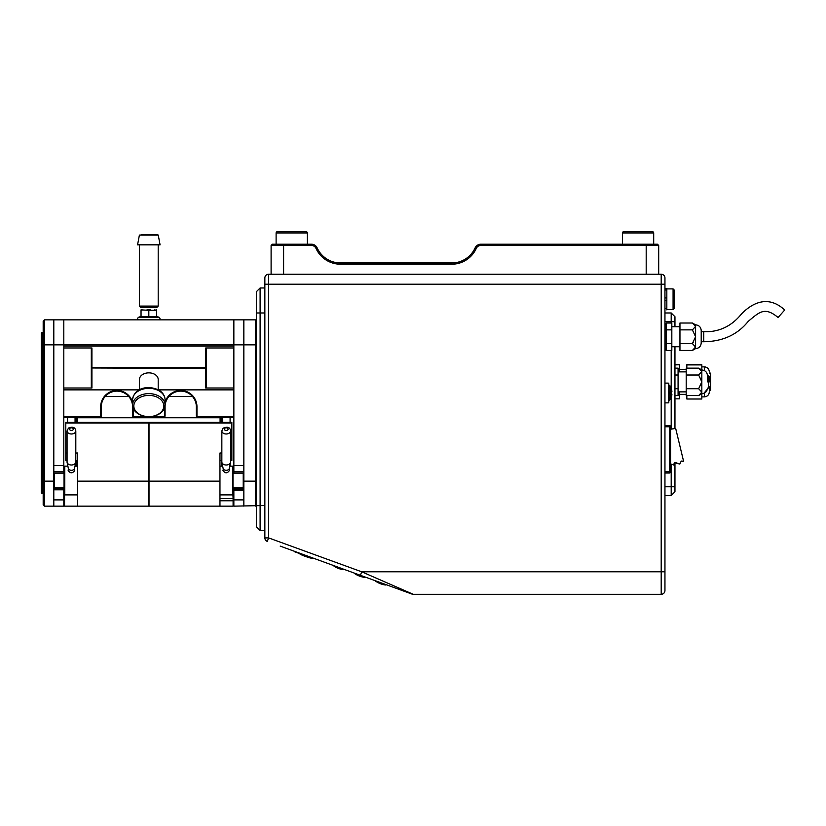 <?xml version="1.0" encoding="UTF-8"?>
<svg xmlns="http://www.w3.org/2000/svg" width="826" height="826" viewBox="0 0 826 826"><rect width="100%" height="100%" fill="white"/><g stroke="black" fill="none" stroke-linecap="round" stroke-linejoin="round"><path stroke-width="1.24" d="M400.971 590.074L280.19 546.11M411.947 594.07L360.415 575.309L361.695 571.788L413.227 594.297A3.748 3.748 0 0 1 411.947 594.07M267.325 541.433A3.748 3.748 0 0 1 264.857 537.902A3.748 3.748 0 0 0 267.325 541.433L268.605 537.902L361.695 571.788L664.951 571.788L664.951 473.019L669.328 473.019A1.249 1.249 0 0 0 670.578 471.76L669.328 471.76L669.328 426.753L664.951 426.753M264.857 284.216L268.605 284.216L268.605 537.902L264.857 537.902L264.857 277.97A3.748 3.748 0 0 1 268.605 274.222L661.203 274.222A3.748 3.748 0 0 1 664.951 277.97L664.951 590.538A3.748 3.748 0 0 1 661.203 594.297L413.227 594.297L661.203 594.297L661.203 284.216L664.951 284.216L664.951 288.573L666.83 288.573L664.951 288.573M668.802 402.52L668.327 383.119L664.951 383.119L664.951 300.654L666.83 300.654L666.83 308.532L664.951 308.532M661.203 274.222A3.748 3.748 0 0 1 664.951 277.97A3.748 3.748 0 0 0 661.203 274.222L661.203 284.216L268.605 284.216L268.605 274.222M671.001 398.721L671.073 398.514A17.852 17.852 0 0 0 671.91 394.25L671.91 394.25M670.072 386.516L671.073 387.477L671.073 385.618L671.073 387.477A17.852 17.852 0 0 1 671.91 391.741L671.424 391.741A17.377 17.377 0 0 1 671.424 394.25M671.001 387.497L671.073 388.881A16.985 12.008 0 0 1 671.073 389.304A16.985 12.008 0 0 0 671.073 388.881L671.001 388.612M671.073 389.304L671.073 392.866L669.205 392.495L669.205 393.124L671.073 393.124L670.702 392.495M671.001 393.475L670.082 393.826L670.072 397.203L671.001 396.707L671.073 393.29A16.985 16.985 0 0 0 671.073 393.124L671.073 393.124M668.823 398.122L670.072 397.203L670.072 393.868L670.072 396.976L671.073 396.686A16.985 12.008 180 0 1 671.073 397.11A16.985 12.008 180 0 0 671.073 396.686M671.001 397.378L670.702 398.566A1.497 1.063 180 0 1 670.526 399.061M668.823 400.104L668.823 393.703L668.823 400.104M668.823 393.703L668.823 386.888L668.823 393.703M668.823 386.888L668.823 383.646L668.823 386.888M664.951 383.119L664.951 402.871L668.327 402.871M670.134 392.164L669.205 392.495M670.134 393.124L670.134 393.826M670.072 393.868L668.823 393.837L670.072 393.868M670.495 398.07L670.072 398.906M670.072 399.577L668.823 401.075L668.823 399.33L668.823 402.345M668.823 399.299L670.072 398.442L668.823 399.887M668.823 398.091L668.823 393.868M670.082 388.974L671.001 389.283L670.082 388.974L670.072 392.123L670.072 389.015M668.823 387.9L668.823 392.123L668.823 387.9M668.823 392.123L670.072 392.123L668.823 392.288M670.072 387.549L668.823 386.692L669.989 387.28M669.205 386.692L668.823 384.916L670.072 386.176M671.032 392.691L670.082 392.164L670.072 388.788L668.823 387.869M669.205 399.454A1.879 1.322 180 0 0 671.073 398.122L671.073 398.297A1.879 1.322 0 0 1 669.205 399.629L670.702 398.566M669.205 386.537L669.205 386.361A1.879 1.322 180 0 1 671.073 387.693L671.073 387.869A1.879 1.322 0 0 0 669.205 386.537M673.076 288.904L674.326 290.153L674.326 308.284L673.076 309.533L673.076 288.904L666.83 288.904L666.83 300.654M666.83 297.928L664.951 297.928L664.951 300.654M664.951 297.928L664.951 289.998L666.83 289.998L666.83 288.904M666.83 289.916L664.951 289.916L664.951 288.625M666.83 308.532L666.83 309.874L666.83 308.532M679.819 464.078L675.224 462.87L673.82 465.069L675.348 462.519L679.819 464.078L681.161 461.228L683.546 461.094L675.678 428.436L670.578 429.2M670.578 463.892L673.479 464.914L674.429 462.901A0.754 0.754 0 0 1 675.348 462.519A0.754 0.754 0 0 0 674.429 462.901M681.626 461.032L683.05 461.538M664.951 402.871L664.951 425.504L669.328 425.504A1.249 1.249 0 0 1 670.578 426.753L669.328 426.753L669.328 425.504A1.249 1.249 0 0 1 670.578 426.753L670.578 471.76A1.249 1.249 0 0 1 669.328 473.019L669.328 471.76L664.951 471.76M664.951 349.233L666.2 349.233L666.2 324.226L664.951 324.226M671.827 329.873L666.2 329.873L666.2 323.018L671.827 323.018L671.827 350.451L666.2 350.451L666.2 343.585L671.827 343.585M701.212 342.986L701.212 330.483C700.871 327.065 699.002 325.186 695.585 324.855L695.585 348.613C699.002 348.273 700.871 346.404 701.212 342.986M695.585 324.855L692.394 323.018L695.585 326.446L692.394 329.873L695.585 336.729L692.394 343.585L695.585 347.023L692.394 350.451L679.953 350.451L679.953 343.585L692.394 343.585L693.592 342.088M694.604 348.871L695.327 347.963M692.394 323.018L679.953 323.018L679.953 343.585M692.394 329.873L679.953 329.873M671.197 323.018L671.197 312.971L674.956 316.73L674.956 326.724M674.956 346.734L674.956 428.271M674.956 462.488L674.956 491.769L671.197 495.517L664.951 495.517M671.197 495.517L671.197 464.109M671.197 429.2L671.197 398.111M671.197 387.869L671.197 350.451M664.951 312.971L671.197 312.971L664.951 312.971M709.338 376.863L709.338 381.87M686.829 368.148L686.829 364.906L701.832 364.906L701.832 398.999L686.829 398.999L686.829 395.582M674.956 364.906L679.323 364.741L679.323 371.865M679.323 391.875L679.323 398.834L674.956 398.834M707.459 381.87L707.459 375.613L707.459 381.87M707.448 388.519L707.459 388.117C707.128 391.534 705.249 393.413 701.832 393.744L698.651 395.582L686.2 395.582L686.2 388.726L698.651 388.726L701.832 392.154L698.651 395.582M700.851 394.012L701.573 393.104M686.2 375.014L686.2 368.148L698.651 368.148L701.832 371.576L698.651 375.014L686.2 375.014L686.2 388.726M698.651 388.726L701.832 381.87L698.651 375.014M700.861 378.163L701.573 379.96M700.861 385.566L701.573 383.77M674.956 395.582L678.074 395.582L678.074 388.726L674.956 388.726M678.074 388.726L678.074 368.148L674.956 368.148M674.956 375.014L678.074 375.014M709.338 386.867L709.338 390.615L710.587 390.615L710.587 373.115L709.338 373.115M311.753 557.994L299.404 553.575M303.524 555L294.645 551.768M312.228 558.242L303.503 555.062M312.92 558.428L311.732 558.056M385.153 584.715L375.758 581.298M333.931 566.068L344.019 569.806L334.107 566.202M364.493 577.26L354.591 573.657L364.493 577.26M658.694 274.222L658.694 245.456L480.825 245.456L480.825 244.207L478.966 244.496L475.126 247.883A6.247 6.247 0 0 1 480.825 244.207L480.051 244.259M319.941 252.642L315.088 245.384M319.951 252.653L318.929 251.176M480.825 245.456A4.997 4.997 0 0 0 476.272 248.399A26.886 26.886 0 0 1 451.77 264.217L340.498 264.217A26.886 26.886 0 0 1 315.997 248.399A4.997 4.997 0 0 0 311.443 245.456L271.104 245.456L272.353 244.207L311.443 244.207A6.247 6.247 0 0 1 317.143 247.883A25.627 25.627 0 0 0 340.498 262.967L451.77 262.967A25.627 25.627 0 0 0 475.126 247.883L475.095 247.965M480.825 244.207L657.444 244.207L658.694 245.456M646.19 244.207L646.19 274.222L283.607 274.222L283.607 244.207M271.104 274.222L271.104 245.456M260.107 287.975L260.107 530.529L264.857 530.529L260.107 530.529L256.349 526.781L256.349 291.723L260.107 287.975L264.857 287.975M307.365 244.207L307.365 232.953A1.249 1.249 0 0 0 306.116 231.703L277.36 231.703L306.116 231.703A1.249 1.249 0 0 1 307.365 232.953L276.111 232.953A1.249 1.249 0 0 1 277.36 231.703L306.116 231.703L277.36 231.703A1.249 1.249 0 0 0 276.111 232.953L276.111 244.207M703.752 331.732L703.752 341.737C722.657 341.52 737.494 334.716 748.263 321.324C759.445 312.052 764.669 306.384 778.071 317.494L784.7 310.008C767.468 294.004 751.154 303.958 741.48 313.983C731.506 326.311 718.93 332.228 703.752 331.732L701.212 331.732M703.752 341.737L701.212 341.737M380.982 583.393L385.401 585.004A23.004 23.004 0 0 1 376.563 581.793L376.408 581.339M359.826 575.701L355.407 574.091L359.826 575.701M343.1 569.61L334.262 566.399A23.004 23.004 0 0 0 343.1 569.61L343.1 569.61M302.997 554.628L299.559 553.761L303.152 555.072A23.004 23.004 0 0 0 311.991 558.283L303.152 555.072A23.004 23.004 0 0 0 311.991 558.283L311.991 558.283M707.459 388.117L708.708 388.117L708.708 375.613L707.459 375.613C707.128 372.196 705.249 370.327 701.832 369.986L698.651 368.148M653.696 244.207L653.696 232.953A1.249 1.249 0 0 0 652.447 231.703L623.692 231.703L652.447 231.703A1.249 1.249 0 0 1 653.696 232.953L622.443 232.953A1.249 1.249 0 0 1 623.692 231.703L652.447 231.703L623.692 231.703A1.249 1.249 0 0 0 622.443 232.953L622.443 244.207M63.808 489.178L63.808 489.797L63.808 489.178L53.804 489.178M53.804 489.797L63.808 489.797L63.808 506.152L44.428 506.152L43.179 504.892L44.428 506.152L44.428 481.145L53.804 481.145L53.804 319.848L63.808 319.848L63.808 344.855L63.808 319.848L233.851 319.848L233.851 346.104L63.808 346.104L63.808 344.855L63.808 416.748L100.689 416.748L100.689 406.753A16.252 16.252 0 0 1 132.573 402.283M205.715 347.983L206.335 348.871L206.335 367.993L205.715 367.549L205.715 347.983L233.851 347.983L233.851 319.848L243.846 319.848L243.846 344.855L44.428 344.855L44.428 319.848L43.179 321.108L44.428 319.848L53.804 319.848L53.804 465.513L63.808 465.513L63.808 471.76L53.804 471.76M63.808 465.513L63.808 389.872L139.326 389.872M63.808 471.76L63.808 473.122L63.808 471.76M133.192 408.281L133.192 416.748L132.573 416.128L132.573 406.753A15.632 15.632 0 0 0 116.941 391.121A15.632 15.632 0 0 0 101.319 406.753L101.319 416.128L100.06 417.378L63.808 417.378M206.335 367.993L206.335 387.105L205.715 387.993L205.715 368.427L206.335 367.993M233.851 347.983L233.851 387.993L205.715 387.993M91.934 387.993L91.314 387.105L91.314 367.993L205.715 368.427L205.715 367.549L91.934 367.549L91.934 387.993L63.808 387.993M91.934 347.983L91.934 367.549L91.314 367.993L91.314 348.871L91.934 347.983L63.808 347.983M233.851 387.993L233.851 389.872L158.324 389.872M165.076 402.283A16.252 16.252 0 0 1 196.96 406.753L196.96 416.748L196.34 416.128L196.34 406.753A15.632 15.632 0 0 0 180.708 391.121A15.632 15.632 0 0 0 165.076 406.753L165.076 416.128L163.827 417.378L133.822 417.378L133.192 416.748L164.457 416.748L164.457 408.281M233.851 417.378L197.59 417.378L196.96 416.748L233.851 416.748L233.851 389.872L233.851 465.513L243.846 465.513L243.846 319.848L255.73 319.848L256.349 320.478M143.796 319.848L153.863 319.848L143.796 319.848M233.851 319.848L63.808 319.848M243.846 490.324L233.851 490.324L233.851 489.168M242.72 489.106L243.846 489.106M233.851 490.324L233.851 499.895L243.846 499.895M264.857 505.522L233.851 506.152L233.851 499.895M243.846 471.76L233.851 471.76L233.851 465.513M233.851 471.76L233.851 473.122L233.851 471.76M43.179 493.649L41.3 492.771L42.178 493.649L42.178 386.795L41.3 386.744L43.179 386.795M41.3 492.771L41.3 333.229L42.178 332.351L42.178 386.744M53.804 481.145L53.804 506.152M43.179 344.855L44.428 344.855L44.428 481.145L43.179 481.145L43.179 321.108M43.179 504.892L43.179 481.145M43.179 332.351L42.178 332.351M255.73 506.152L255.73 344.855L256.349 344.855M243.846 506.152L243.846 344.855L255.73 344.855L255.73 319.848M256.349 481.145L243.846 481.145M158.2 389.8L158.2 379.485A9.375 6.629 180 0 0 155.453 374.798A9.375 6.629 180 0 0 148.825 372.856A9.375 6.629 180 0 0 139.449 379.485L139.449 389.8M138.221 413.506A15.002 10.614 180 0 0 148.825 416.614A15.002 10.614 180 0 0 162.691 410.068A15.002 10.614 180 0 0 159.439 398.504A15.002 10.614 180 0 0 138.221 398.504A15.002 10.614 180 0 0 138.221 413.506M160.316 396.996A16.252 11.492 0 0 1 165.076 405.122A16.252 11.492 0 0 1 148.825 416.614A16.252 11.492 0 0 1 137.333 413.248A16.252 11.492 0 0 1 132.573 405.122A16.252 11.492 0 0 1 142.609 394.508A16.252 11.492 0 0 1 160.316 396.996M142.402 307.355L140.699 307.355L139.449 306.095L158.2 306.095L158.2 244.837L158.2 306.095L156.95 307.355L142.402 307.355M144.643 234.832L157.942 234.832L144.643 234.832M137.57 244.837L139.398 235.09L158.251 235.09L160.079 244.837L137.57 244.837L139.398 235.09L143.827 234.832L141.194 234.832M141.04 309.853L148.825 310.349L148.825 316.823L141.04 316.823L156.61 316.823L156.61 309.853L156.61 316.823M141.04 316.379L138.5 317.308C137.261 318.402 137.405 319.249 138.944 319.848L158.706 319.848C160.244 319.249 160.389 318.402 159.15 317.308L159.15 317.308C160.389 318.402 160.244 319.249 158.706 319.848M148.825 310.349L156.61 310.349L154.741 309.853M142.919 309.853L141.04 310.349L141.04 316.823M150.704 309.853L146.956 309.853M64.552 494.506L64.552 506.152L77.685 506.152L77.685 453.009L75.806 453.009M77.685 481.145L148.639 481.145L148.639 506.152L77.685 506.152M67.061 453.009L65.801 453.009L65.801 460.516L67.061 460.516M77.685 460.516L75.806 460.516M65.801 423.005L65.801 422.375L148.639 422.375L148.639 423.005L65.801 423.005L65.801 453.009M148.639 481.145L148.639 423.005M219.964 498.646L233.097 498.646L233.097 506.152L149.01 506.152L149.01 481.145L219.964 481.145L219.964 506.152M219.964 460.516L221.843 460.516M230.599 461.971A4.378 3.098 0 0 1 230.599 462.033L230.599 460.516L231.848 460.516L231.848 453.009L230.599 453.009M219.964 481.145L219.964 453.009L221.843 453.009M149.01 423.005L149.01 422.375L231.848 422.375L231.848 423.005L149.01 423.005L149.01 481.145M231.848 423.005L231.848 453.009M232.87 493.277L233.097 498.646M54.423 488.641L55.053 489.147L54.423 487.908L64.056 487.908M64.056 489.147L55.053 489.147L64.056 489.168M64.056 473.122L54.423 473.122L54.423 487.908M243.226 487.908L243.226 473.122L232.973 473.122L232.973 487.908L243.226 487.908L243.226 488.641L232.973 489.168L232.973 487.908M242.596 489.147L243.226 488.641M219.964 494.898L232.87 494.898L232.87 466.143L230.093 466.143L230.093 464.584M228.988 469.127L229.535 470.324C227.326 473.639 225.116 473.639 222.906 470.324L223.443 469.127M67.877 466.143L64.779 466.143L64.779 494.898L64.056 493.649L64.056 467.392L64.779 466.143L67.556 466.143L67.556 464.584M74.557 469.581L74.743 470.324C72.543 473.639 70.334 473.639 68.114 470.324L68.31 469.581M67.556 464.697L67.102 462.477A4.378 3.098 0 0 1 67.061 462.033A4.378 3.098 0 0 1 67.061 461.971M230.599 462.033A4.378 3.098 0 0 1 230.547 462.477L230.093 464.697M229.659 463.82A4.378 3.087 0 0 0 230.547 462.353A4.378 3.087 0 0 0 230.599 461.91L230.599 430.904A4.378 3.087 180 0 1 229.659 432.814A4.378 3.087 180 0 1 224.786 433.815A4.378 3.087 180 0 1 221.843 430.904L221.843 461.91A4.378 3.087 0 0 0 221.884 462.353A4.378 3.087 0 0 0 225.085 464.893A4.378 3.087 0 0 0 229.659 463.82M221.884 462.353L223.123 468.425A3.128 2.21 0 0 0 225.405 470.242A3.128 2.21 0 0 0 228.668 469.478A3.128 2.21 0 0 0 229.318 468.425L230.547 462.353M74.701 463.964A4.378 3.087 0 0 0 75.765 462.353A4.378 3.087 0 0 0 75.806 461.91L75.806 430.904A4.378 3.087 180 0 1 74.701 432.958A4.378 3.087 180 0 1 69.88 433.784A4.378 3.087 180 0 1 67.061 430.904L67.061 461.91A4.378 3.087 0 0 0 67.102 462.353A4.378 3.087 0 0 0 70.169 464.873A4.378 3.087 0 0 0 74.701 463.964M68.31 468.115A3.128 2.21 0 0 0 68.341 468.425A3.128 2.21 0 0 0 70.53 470.221A3.128 2.21 0 0 0 73.772 469.581A3.128 2.21 0 0 0 74.526 468.425A3.128 2.21 0 0 0 74.557 468.115M76.312 417.378L76.312 422.375M76.312 460.516L76.312 466.143L77.685 466.143L74.99 466.143M75.063 422.375L75.063 417.378M67.556 417.378L67.556 422.375M222.659 466.143L219.964 466.143L221.347 466.143L221.347 460.516M221.347 422.375L221.347 417.378M222.597 417.378L222.597 422.375M230.093 422.375L230.093 417.378M220.088 422.375L220.088 417.75L77.561 417.75L77.561 422.375M158.251 235.09L156.455 234.832M664.951 590.538A3.748 3.748 0 0 1 661.203 594.297M671.073 392.866L669.205 392.866M664.951 486.772L674.956 486.772M674.956 321.727L664.951 321.727M709.338 371.865C709.038 368.83 707.366 367.157 704.33 366.868L704.33 370.575M704.33 393.155L704.33 396.872L701.832 396.872M311.443 245.456L311.443 244.207M476.272 248.399L475.126 247.883M451.77 264.217L451.77 262.967M340.498 264.217L340.498 262.967M315.997 248.399L317.143 247.883M264.857 312.971L256.349 312.971M53.804 499.895L63.808 499.895M100.689 406.753L101.319 406.753M196.96 406.753L196.34 406.753M41.3 482.89L43.179 483.272M41.3 447.196L43.179 447.589M41.3 439.205L43.179 439.205M43.179 342.728L41.3 343.11M43.179 378.411L41.3 378.804M165.076 399.815A16.252 11.492 180 0 0 160.316 391.689A16.252 11.492 180 0 0 142.609 389.201A16.252 11.492 180 0 0 132.573 399.815C134.256 386.258 151.241 385.153 159.996 390.894C163.269 393.259 164.973 396.232 165.076 399.815L165.076 405.122M138.5 317.308L159.15 317.308L156.61 316.379L159.15 317.308M233.097 500.783L219.964 500.783M227.687 429.954A1.879 1.322 0 0 0 227.377 428.095A1.879 1.322 0 0 0 224.744 428.312A1.879 1.322 0 0 0 225.054 430.17A1.879 1.322 0 0 0 227.687 429.954M72.833 430.016A1.879 1.322 0 0 0 72.678 428.147A1.879 1.322 0 0 0 70.034 428.25A1.879 1.322 0 0 0 70.189 430.119A1.879 1.322 0 0 0 72.833 430.016M671.073 398.297L669.205 399.732L671.073 398.297M673.076 309.533L666.83 309.533M679.953 326.724L671.827 326.724M679.953 346.734L671.827 346.734M695.585 348.613L692.394 350.451M701.832 364.741L686.829 364.741M701.832 398.999L686.829 398.999M704.33 366.868L701.832 366.868M704.33 396.872C707.366 396.573 709.038 394.911 709.338 391.875M686.2 394.374L679.323 394.374L686.2 394.374M679.323 364.741L674.956 364.741M686.2 369.367L679.323 369.367M686.2 391.875L678.074 391.875M686.2 371.865L678.074 371.865M701.832 369.986C705.249 370.327 707.128 372.196 707.459 375.613L708.708 375.613M703.783 393.393L707.366 389.16M705.487 367.002L706.746 367.487M359.661 576.156A23.004 23.004 0 0 1 355.407 574.091L355.407 574.091A23.004 23.004 0 0 0 364.245 577.312L364.245 577.312M299.404 553.317L299.559 553.761A23.004 23.004 0 0 0 305.63 556.404M132.573 399.815L132.573 405.122M139.449 306.095L139.449 244.837L139.449 306.095M232.973 489.168L242.617 489.168M229.783 466.143L232.87 466.143M64.056 467.392L64.779 466.143M77.685 494.898L64.779 494.898M230.599 430.904C230.082 427.238 227.584 426.34 223.082 428.219L221.843 430.904M75.806 430.904C75.218 427.3 72.781 426.361 68.475 428.064L67.061 430.904M74.526 468.425L75.765 462.353M74.557 471.13L74.557 468.27M68.31 471.13L68.31 468.27M68.341 468.425L67.102 462.353M105.108 396.542L128.784 396.542M168.865 396.542L192.551 396.542"/></g></svg>
